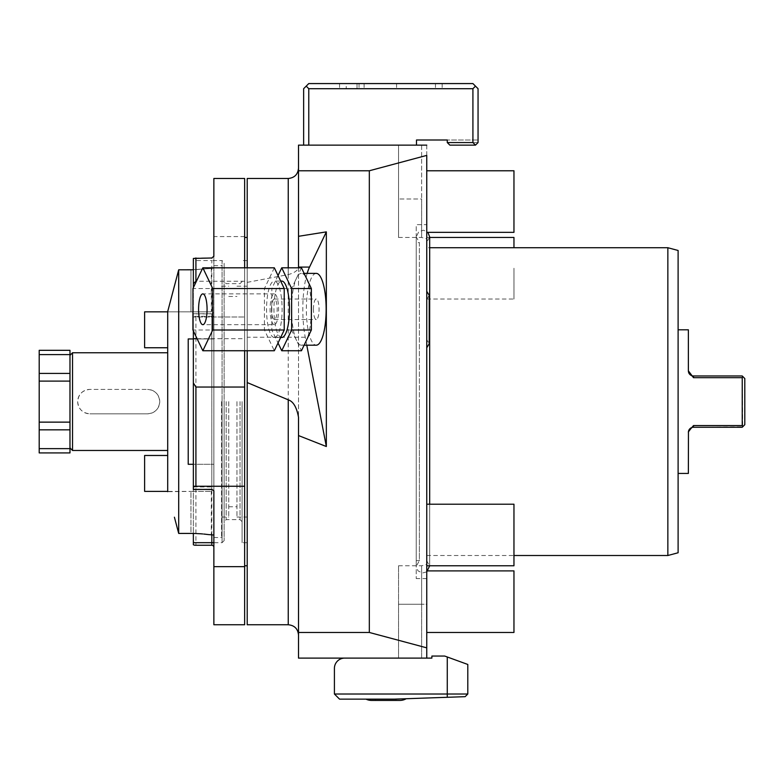 <?xml version="1.0" encoding="UTF-8"?>
<svg xmlns="http://www.w3.org/2000/svg" width="784" height="784" viewBox="0 0 784 784"><rect width="100%" height="100%" fill="white"/><g stroke="black" fill="none" stroke-linecap="round" stroke-linejoin="round"><path stroke-width="0.59" stroke-dasharray="3.92 2.94" d="M426.751 170.775L426.751 238.836L426.751 145.128L303.643 145.128L416.49 145.128L416.49 140.003L478.054 140.003L447.272 140.003L447.272 142.561L472.919 142.561L472.919 88.7L308.769 88.7L308.769 145.128M426.751 155.389L426.751 145.128L298.508 145.128L298.508 658.109L426.751 658.109L426.751 155.389L369.323 170.775L298.508 170.775M426.751 604.248L426.751 564.402L426.751 604.248L421.625 604.248L421.625 565.774L421.625 658.109L344.676 658.109L426.751 658.109L426.751 604.248L398.537 604.248L398.537 658.109L421.625 658.109L421.625 604.248L398.537 604.248L398.537 565.774L398.537 658.109L431.886 658.109L431.886 656.051L444.704 656.051L447.272 656.992L447.272 694.016L334.415 694.016L334.415 668.37A10.261 10.261 0 0 1 344.676 658.109M426.751 224.645L426.751 578.592L426.751 224.645L416.235 224.645L416.235 578.592L416.235 224.645M426.751 534.992L426.751 565.774L426.751 534.992M426.751 201.557L426.751 232.338L426.751 201.557M426.751 601.681L426.751 570.899L426.751 601.681M426.751 268.246L426.751 237.464L426.751 268.246M426.751 319.539L426.751 347.782L426.751 319.539M426.751 658.109L421.625 658.109L426.751 658.109M334.415 694.016L339.55 699.142L394.342 699.142L366.02 699.142L394.342 699.142L375.458 699.142L394.342 699.142L465.137 696.672L467.793 694.016L447.272 694.016L447.272 697.299M371.606 700.426L399.82 700.426M375.458 700.426L395.979 700.426L375.458 700.426L375.458 699.142M395.979 700.426L395.979 699.093M467.793 664.46L447.272 656.992M426.751 647.849L369.323 632.463L298.508 632.463M298.508 267.814L298.508 435.561M307.161 273.371A48.735 13.436 -90 0 0 305.241 337.238L306.779 345.195M316.246 273.371A35.907 9.898 -90 0 0 306.348 309.278A35.907 9.898 -90 0 0 316.246 345.195M247.215 350.742L247.215 267.814M247.215 178.478L247.215 624.76M247.215 401.614L247.215 565.774L247.215 401.614M247.215 282.348L288.247 274.596C294.666 272.832 298.087 270.323 298.508 267.079M244.647 401.614L244.647 565.774L244.647 401.614M244.647 624.76L244.647 178.478M244.647 267.814L244.647 350.742M193.354 544.782L193.354 316.981L244.647 316.981L193.354 316.981L193.354 313.894L211.817 313.894L213.865 312.453L213.865 178.478M244.647 236.582L213.865 236.582M213.865 490.784L213.865 255.937M213.865 624.76L213.865 312.453M193.354 258.455L193.354 489.5M194.775 257.985L211.817 257.985L211.817 260.553L222.078 260.553L222.078 401.614L222.078 260.553L224.126 262.601L224.126 540.637L224.126 262.601M213.777 256.535A2.048 2.048 0 0 1 213.346 257.299M244.647 281.24L196.431 281.24M193.354 287.679L193.354 330.887M193.354 486.256L244.647 486.256M195.912 316.981L195.912 545.252L194.775 545.252M212.043 545.262L195.912 545.252M193.354 313.737L211.817 313.737L211.817 316.295L193.354 316.295L193.354 313.894M193.354 316.295L193.354 533.453M224.126 401.614L224.126 521.654L224.126 401.614M242.08 401.614L242.08 542.685L242.08 401.614M236.954 401.614L236.954 517.038L236.954 401.614M228.742 401.614L228.742 517.038L228.742 401.614M221.568 401.614L221.568 537.559L221.568 401.614M213.865 401.614L213.865 537.559L213.865 401.614M193.354 338.943L213.865 338.943L213.865 534.992L213.865 338.943L188.219 338.943L188.219 464.295L188.219 338.943L188.219 464.295L213.865 464.295L193.354 464.295M174.411 517.205L178.693 533.424L178.693 269.804L190.943 269.804C217.207 268.108 217.207 268.108 190.943 269.804L190.943 311.846L144.619 311.846L144.619 347.753L167.698 347.753L167.698 311.846L211.308 311.846L190.943 311.846L190.943 269.804M213.865 268.246L193.354 269.784M170.53 300.772L167.698 311.552L167.698 491.676L190.943 491.392L167.698 491.392L167.698 455.484L167.698 491.676M178.644 270.019L174.332 286.307M203.752 534.051L202.674 533.953M178.693 533.424L190.943 533.424L190.943 491.392L211.308 491.392L190.943 491.392L190.943 533.424M167.698 347.753L167.698 311.846M167.698 401.614L167.698 450.477L167.698 401.614M167.698 455.484L144.619 455.484L144.619 491.392L167.698 491.392M147.539 413.825C154.948 413.099 159.015 409.023 159.75 401.614C159.015 394.215 154.948 390.138 147.539 389.413A12.211 12.211 0 0 1 159.75 401.614A12.211 12.211 0 0 1 147.539 413.825L89.886 413.825L147.539 413.825M72.54 352.761L72.54 450.477M77.675 401.614C78.41 409.023 82.477 413.099 89.886 413.825A12.211 12.211 0 0 1 77.675 401.614A12.211 12.211 0 0 1 89.886 389.413L147.539 389.413L89.886 389.413C82.477 390.138 78.41 394.215 77.675 401.614M69.982 350.321L69.982 447.909L69.982 422.135L69.982 429.828L39.2 429.828L39.2 452.917M69.982 429.828L69.982 452.917M69.982 448.634L39.2 448.634M69.982 381.102L39.2 381.102L69.982 381.102L69.982 360.121L69.982 381.102L39.2 381.102L39.2 422.135L69.982 422.135L39.2 422.135L39.2 429.828M69.982 354.603L39.2 354.603L39.2 381.102M39.2 350.321L39.2 354.603M304.104 345.195L301.458 345.195A35.907 9.898 -90 0 0 306.407 340.383A35.907 9.898 -90 0 0 311.356 309.278A35.907 9.898 -90 0 0 306.407 278.183A35.907 9.898 -90 0 0 301.458 273.371L304.104 273.371M301.458 345.195A35.907 9.898 90 0 1 296.509 340.383A35.907 9.898 90 0 1 291.56 309.278A35.907 9.898 90 0 1 296.509 278.183A35.907 9.898 90 0 1 301.458 273.371M301.458 267.814L291.56 288.551L271.832 288.551L271.832 330.015L278.036 343M278.036 275.566L271.832 288.551M281.73 337.492A28.214 7.781 90 0 1 273.949 309.278A28.214 7.781 90 0 1 281.73 281.064M291.56 288.551L291.56 330.015L301.458 350.742M291.56 330.015L271.832 330.015M280.662 337.492L274.331 337.492A28.214 7.781 -90 0 0 282.113 309.278A28.214 7.781 -90 0 0 274.331 281.064L280.662 281.064M274.331 337.492A28.214 7.781 90 0 1 266.56 309.278A28.214 7.781 90 0 1 274.331 281.064M274.331 267.814L264.433 288.551L264.433 330.015L274.331 350.742M264.433 288.551L192.933 288.551M264.433 330.015L192.933 330.015M274.331 324.674A15.386 4.243 90 0 1 270.088 309.278A15.386 4.243 90 0 1 274.331 293.892A15.386 4.243 -90 0 1 278.575 309.278A15.386 4.243 -90 0 1 274.331 324.674L202.831 324.674M274.331 293.892L202.831 293.892M271.509 309.278A10.261 2.832 90 0 1 274.331 299.027A10.261 2.832 90 0 1 277.164 309.278A10.261 2.832 90 0 1 274.331 319.539A10.261 2.832 90 0 1 271.509 309.278M313.424 309.278A10.261 2.832 90 0 1 316.246 299.027A10.261 2.832 90 0 1 319.078 309.278A10.261 2.832 90 0 1 316.246 319.539A10.261 2.832 90 0 1 313.424 309.278M416.49 145.128L398.537 145.128L398.537 237.464L398.537 145.128L421.625 145.128L421.625 198.989L421.625 145.128L426.751 145.128M472.919 88.7L475.486 86.142L472.919 83.574L308.769 83.574L303.643 88.7L303.643 145.128M306.201 86.142L308.769 88.7M475.486 86.142L478.054 88.7L478.054 142.561L478.054 140.003L478.054 142.561L475.486 145.128L472.919 142.561M447.272 142.561L449.84 145.128L447.272 142.561L447.272 140.003L447.272 142.561L478.054 142.561L475.486 145.128L449.84 145.128L475.486 145.128L478.054 142.561L447.272 142.561L449.84 145.128L475.486 145.128M346.224 83.574L442.147 83.574L339.55 83.574L396.577 83.574L346.224 83.574L346.224 88.7L339.55 88.7L396.577 88.7L346.224 88.7M357.024 83.574L442.147 83.574L339.55 83.574L357.024 83.574L357.024 88.7L442.147 88.7L339.55 88.7L442.147 88.7L339.55 88.7L357.024 88.7L357.024 83.574M339.55 83.574L339.55 88.7L339.55 83.574M396.577 83.574L396.577 88.7M442.147 83.574L442.147 88.7L442.147 83.574M364.109 83.574L364.109 88.7M359.033 83.574L359.033 88.7M421.625 198.989L421.625 237.464L421.625 198.989L421.625 237.464L421.625 198.989L398.537 198.989L421.625 198.989M369.323 632.463L369.323 170.775M426.751 578.592L416.235 578.592M416.235 242.599L416.235 560.638L416.235 242.599L419.391 242.599L419.391 401.614L419.391 242.599L416.235 236.905L416.235 566.332L417.96 570.821L422.351 573.026L426.751 571.879M416.235 560.638L419.391 560.638L419.391 401.614L419.391 560.638L416.235 566.332L416.235 236.905L418.842 231.584L423.566 230.212L427.888 232.338M426.525 401.614L426.525 560.638L426.525 401.614M426.751 560.638L429.681 566.332L429.681 236.905L426.525 242.599L426.751 560.638L426.751 242.599M426.751 247.724L426.751 555.513L426.751 247.724L429.681 247.724M426.751 555.513L513.961 555.513M678.111 552.759L678.111 250.478M678.111 401.614L678.111 473.438L678.111 401.614M667.85 555.513L667.85 247.724M688.372 329.799L688.45 371.704M688.45 431.533L688.372 432.396L693.507 425.555L693.507 427.27L742.693 426.81L742.232 377.682L693.507 377.682L689.165 373.645M688.803 372.929L688.577 372.273M688.372 432.396L688.372 473.438M693.507 377.682L693.507 375.967L742.232 375.967L744.8 378.535L744.8 424.703L742.693 426.81M742.232 377.682L742.693 376.428M513.961 565.774L513.961 504.21M513.961 232.338L513.961 170.775M513.961 632.463L513.961 570.899M513.961 247.724L513.961 237.464M513.961 268.246L513.961 299.027L513.961 268.246M305.241 337.238L247.215 337.238M288.247 274.596L288.247 267.814M288.247 178.478L288.247 624.76M211.817 489.5L211.817 260.553L193.354 260.553M193.354 486.942L213.865 486.942M197.088 338.708L244.647 338.708M211.817 534.992L211.817 316.295L213.865 316.295M222.078 401.614L222.078 542.685L222.078 401.614M226.184 401.614L226.184 519.606L226.184 401.614M240.031 401.614L240.031 519.606L240.031 401.614M69.982 373.409L39.2 373.409M435.463 83.574L435.463 88.7M742.232 425.555L693.507 425.555M398.537 565.774L421.625 565.774L426.751 564.402M298.508 635.02L298.508 168.217M224.126 540.637L222.078 542.685L213.865 542.685M242.08 521.654L240.031 519.606L226.184 519.606L224.126 521.654M242.08 281.583L240.031 283.632L226.184 283.632L224.126 281.583M247.215 260.553L242.08 260.553M247.215 542.685L242.08 542.685M236.954 286.199L247.215 286.199M236.954 517.038L247.215 517.038M228.742 506.778L236.954 506.778M228.742 296.46L236.954 296.46M221.568 517.038L228.742 517.038M221.568 286.199L228.742 286.199M213.865 537.559L221.568 537.559M213.865 265.678L221.568 265.678M211.308 268.246L211.308 311.846M211.308 491.392L211.308 534.992M274.331 299.027L316.246 299.027M274.331 319.539L316.246 319.539M398.537 237.464L421.625 237.464L426.751 238.836M429.681 504.21L429.681 565.774M426.751 570.899L427.888 570.899M426.751 237.464L429.681 237.464M426.751 299.027L513.961 299.027M426.751 299.41L429.22 295.352L429.22 343.725L426.751 339.678"/><path stroke-width="1.18" d="M426.751 647.849L426.751 155.389L369.323 170.775L369.323 632.463L426.751 647.849L426.751 658.109L298.508 658.109L298.508 417.245C296.685 407.249 293.275 401.447 288.247 399.83L247.215 382.563L247.215 350.742M426.751 232.338L513.961 232.338L513.961 170.775L426.751 170.775L426.751 155.389M426.751 604.248L426.751 658.109L431.886 658.109L431.886 656.051L444.704 656.051L467.793 664.46L467.793 694.016L465.137 696.672L394.342 699.142L339.55 699.142L334.415 694.016L467.793 694.016L467.793 664.46M334.415 694.016L334.415 668.37A10.261 10.261 0 0 1 344.676 658.109M406.2 698.73A12.828 12.828 0 0 1 399.82 700.426L371.606 700.426A12.828 12.828 0 0 1 366.02 699.142M369.323 170.775L298.508 170.775L298.508 267.089L298.508 168.217L298.508 267.814M298.508 236.307L326.34 231.878L326.34 446.517L298.508 435.561L298.508 417.245M298.508 170.775L298.508 145.128L426.751 145.128M326.34 231.878L309.533 267.079A48.735 13.436 -90 0 0 307.161 273.371M369.323 632.463L298.508 632.463M306.779 345.195L326.34 446.517M304.104 345.195L316.246 345.195A35.907 9.898 -90 0 0 326.144 309.278A35.907 9.898 -90 0 0 316.246 273.371L304.104 273.371M247.215 267.814L247.215 178.478L288.247 178.478C294.48 177.87 297.9 174.45 298.508 168.217M288.247 399.83L288.247 624.76L247.215 624.76L247.215 382.563M298.41 267.814L298.508 267.089L309.533 267.079M244.647 350.742L244.647 624.76L213.865 624.76L213.865 490.784L211.817 489.343L193.354 489.5L193.354 338.708L197.088 338.708M213.777 256.535A2.048 2.048 0 0 0 213.846 256.231L213.865 178.478L244.647 178.478L244.647 267.814M212.043 257.975A2.048 2.048 0 0 1 211.817 257.985L193.354 258.455L193.354 287.679M213.846 256.231L211.817 257.985M195.912 257.985L195.912 281.24L193.354 283.671M196.431 281.24L195.912 281.24M193.354 330.887L193.354 338.708M244.647 387.051L195.912 387.051L193.354 382.935M244.647 486.256L195.912 486.256L195.912 387.051M193.354 486.256L195.912 486.256M244.647 566.656L213.865 566.656M213.865 547.301L213.846 547.007A2.048 2.048 0 0 0 211.817 545.252L194.775 545.252L193.354 544.782L193.354 542.685L211.817 542.685L211.817 545.252M193.354 533.453L193.354 542.685M193.354 269.784L178.693 269.804L178.693 533.424L190.943 533.424C217.207 535.129 217.207 535.129 190.943 533.424L195.098 533.492M193.354 338.943L188.219 338.943L188.219 464.295L193.354 464.295M178.693 533.424L174.411 517.205M167.698 491.676L167.698 311.552L178.644 270.019M174.332 286.307L170.53 300.772M213.865 534.992L208.407 534.58M208.162 534.551L205.075 534.188M204.908 534.169L203.752 534.051M202.674 533.953L200.831 533.796M200.802 533.796L195.53 533.512M167.698 347.753L144.619 347.753L144.619 311.846L167.698 311.846M167.698 491.392L144.619 491.392L144.619 455.484L167.698 455.484M69.982 447.909L72.54 450.477L72.54 352.761L167.698 352.761M69.982 381.102L69.982 350.321L39.2 350.321L39.2 381.102L69.982 381.102L69.982 422.135L39.2 422.135L39.2 381.102M69.982 443.117L69.982 422.135L39.2 422.135L39.2 448.634L69.982 448.634L69.982 443.117M39.2 448.634L39.2 452.917L69.982 452.917L69.982 448.634M69.982 354.603L39.2 354.603M278.036 343L281.73 350.742L301.458 350.742L311.356 330.015L311.356 288.551L301.458 267.814L281.73 267.814L278.036 275.566M281.73 350.742L291.628 330.015L291.628 288.551L281.73 267.814M280.662 337.492L281.73 337.492A28.214 7.781 -90 0 0 289.502 309.278A28.214 7.781 -90 0 0 281.73 281.064L280.662 281.064M311.356 288.551L291.628 288.551M311.356 330.015L291.628 330.015M202.831 350.742L274.331 350.742L284.229 330.015L284.229 288.551L274.331 267.814L202.831 267.814L192.933 288.551L192.933 330.015L202.831 350.742L212.729 330.015L212.729 288.551L202.831 267.814M284.229 288.551L212.729 288.551M284.229 330.015L212.729 330.015M202.831 324.674A15.386 4.243 -90 0 0 207.074 309.278A15.386 4.243 -90 0 0 202.831 293.892A15.386 4.243 -90 0 0 198.587 309.278A15.386 4.243 -90 0 0 202.831 324.674M472.919 88.7L472.919 142.561L475.486 145.128L478.054 142.561L478.054 88.7L475.486 86.142L472.919 88.7L308.769 88.7L308.769 145.128M472.919 142.561L447.272 142.561L447.272 140.003L416.49 140.003L416.49 145.128M308.769 88.7L306.201 86.142L303.643 88.7L303.643 145.128M306.201 86.142L308.769 83.574L472.919 83.574L475.486 86.142M475.486 145.128L449.84 145.128L447.272 142.561M429.681 247.724L667.85 247.724L667.85 555.513L513.961 555.513M667.85 555.513L678.111 552.759L678.111 250.478L667.85 247.724M678.111 473.438L688.372 473.438L688.45 431.533L693.507 425.555L742.232 425.555L742.232 377.682L693.507 377.682L688.372 370.842L688.45 371.704A5.125 5.125 0 0 0 693.507 375.967L693.507 377.682M688.372 370.842L688.372 329.799L678.111 329.799M689.165 373.645L688.803 372.929M688.577 372.273L688.45 371.704A5.125 5.125 0 0 0 693.507 375.967L742.232 375.967L744.8 378.535L744.8 424.703L742.232 427.27L693.507 427.27A5.125 5.125 0 0 0 688.45 431.533L688.372 432.396M742.232 425.555L742.693 426.81M742.693 376.428L742.232 377.682M688.45 431.533A5.125 5.125 0 0 1 693.507 427.27A5.125 5.125 0 0 0 688.45 431.533M426.751 504.21L513.961 504.21L513.961 565.774L426.751 565.774M427.888 570.899L513.961 570.899L513.961 632.463L426.751 632.463M429.681 237.464L513.961 237.464L513.961 247.724M447.272 697.299L447.272 656.992M288.247 267.814L288.247 178.478M211.817 489.5L193.354 489.343M211.817 534.992L211.817 542.685L213.865 542.685M69.982 429.828L39.2 429.828M69.982 373.409L39.2 373.409M688.45 371.704A5.125 5.125 0 0 0 693.507 375.967M693.507 425.555L693.507 427.27M288.247 624.76C294.48 625.367 297.9 628.788 298.508 635.02M247.215 565.774L244.647 565.774M247.215 237.464L244.647 237.464M72.54 450.477L167.698 450.477M69.982 355.319L72.54 352.761M427.888 232.338L429.681 236.905L429.681 504.21M429.681 565.774L426.751 571.879M426.751 347.782L429.22 343.725L429.22 295.352L426.751 291.305"/></g></svg>
